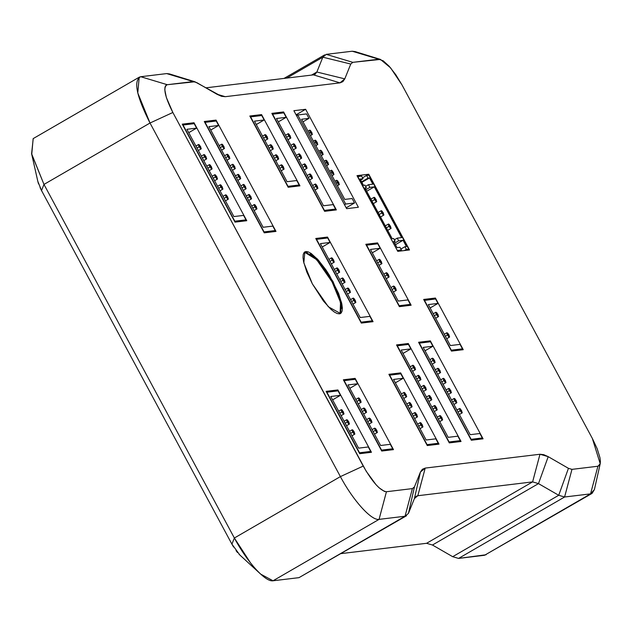 <?xml version="1.0" encoding="UTF-8"?>
<svg xmlns="http://www.w3.org/2000/svg" width="632" height="632" viewBox="0 0 632 632"><rect width="100%" height="100%" fill="white"/><g stroke="black" fill="none" stroke-linecap="round" stroke-linejoin="round"><path stroke-width="0.95" d="M340.087 313.725L340.522 302.38L332.116 281.951L332.961 281.453L341.525 302.515L340.53 313.519L328.371 306.789L312.398 283.934L323.458 301.045L330.923 309.301L334.249 311.971L337.132 313.512L339.463 313.867L341.146 313.03L342.117 311.023L342.347 307.926L341.817 303.858L338.602 293.477L329.485 275.402L325.757 269.619L318.078 259.776L311.11 253.424L308.226 251.884L305.896 251.52L304.213 252.365L303.242 254.372L303.012 257.461L303.542 261.53L306.757 271.91L312.398 283.934L303.834 262.88L304.829 251.868L316.988 258.599L332.961 281.453L332.116 281.951L316.624 259.61L304.427 252.152L307.373 252.373M352.743 432.059L350.594 433.299L352.743 432.059L352.206 429.768L354.212 431.877L354.75 434.168L352.34 431.198L352.277 429.744L353.146 430.329L354.868 433.994L353.802 433.607L352.743 432.059M347.324 421.994L345.175 423.235L347.324 421.994L346.786 419.703L348.793 421.821L349.33 424.104L346.921 421.133L346.857 419.68L347.726 420.264L349.449 423.93L348.382 423.543L347.324 421.994M341.904 411.93L339.755 413.17L341.904 411.93L341.367 409.639L343.373 411.756L343.911 414.039L341.501 411.069L341.438 409.615L342.307 410.208L344.029 413.865L342.963 413.478L341.904 411.93M226.232 197.105L224.083 198.345L226.232 197.105L225.695 194.822L227.702 196.931L228.239 199.214L225.829 196.244L225.766 194.79L226.635 195.383L228.357 199.041L227.797 199.112L226.232 197.105M220.813 187.04L218.664 188.281L220.813 187.04L220.276 184.757L222.282 186.867L222.82 189.15L220.41 186.179L220.347 184.726L221.216 185.318L222.938 188.976L222.377 189.047L220.813 187.04M215.393 176.976L213.245 178.216L215.393 176.976L214.856 174.693L216.863 176.802L217.4 179.085L214.991 176.115L214.927 174.661L215.796 175.254L217.519 178.911L216.958 178.982L215.393 176.976M209.974 166.911L207.825 168.151L209.974 166.911L209.437 164.628L211.444 166.737L211.981 169.02L209.571 166.05L209.508 164.596L210.385 165.189L212.099 168.847L211.538 168.918L209.974 166.911M204.555 156.847L202.414 158.087L204.555 156.847L204.018 154.564L206.024 156.673L206.561 158.956L204.152 155.986L204.089 154.532L204.965 155.124L206.68 158.782L206.119 158.853L204.555 156.847M199.135 146.782L196.994 148.03L199.135 146.782L198.598 144.499L200.605 146.608L201.142 148.891L198.732 145.921L198.669 144.467L199.546 145.06L201.26 148.718L200.7 148.789L199.135 146.782M375.297 430.384L373.157 431.624L375.297 430.384L374.76 428.093L376.767 430.202L377.304 432.493L374.895 429.523L374.642 428.267L375.708 428.654L377.423 432.32L376.364 431.933L375.297 430.384M369.878 420.32L367.737 421.56L369.878 420.32L369.341 418.029L371.347 420.138L371.885 422.429L369.475 419.458L369.222 418.202L370.289 418.589L372.003 422.255L370.945 421.868L369.878 420.32M364.459 410.255L362.318 411.495L364.459 410.255L363.921 407.964L365.928 410.073L366.465 412.364L364.056 409.394L363.811 408.138L364.869 408.525L366.584 412.19L365.525 411.803L364.459 410.255M359.039 400.19L356.898 401.431L359.039 400.19L358.502 397.899L360.509 400.009L361.054 402.3L358.636 399.329L358.581 397.876L359.45 398.46L361.164 402.126L360.106 401.739L359.039 400.19M222.345 146.45L220.252 147.659L222.345 146.45L221.808 144.167L223.815 146.276L224.352 148.56L221.943 145.597L221.879 144.136L222.748 144.728L224.471 148.386L223.902 148.457L222.345 146.45M254.862 206.838L252.768 208.047L254.862 206.838L254.317 204.555L256.331 206.664L256.868 208.947L254.459 205.977L254.396 204.523L255.265 205.116L256.979 208.773L255.921 208.386L254.862 206.838M249.443 196.773L247.349 197.982L249.443 196.773L248.897 194.49L250.912 196.599L251.449 198.883L249.04 195.912L248.976 194.459L249.845 195.051L251.56 198.709L250.999 198.78L249.443 196.773M233.184 166.579L231.091 167.788L233.184 166.579L232.647 164.296L234.654 166.406L235.191 168.689L232.781 165.718L232.718 164.265L233.587 164.857L235.309 168.515L234.741 168.586L233.184 166.579M227.765 156.515L225.671 157.724L227.765 156.515L227.228 154.232L229.234 156.341L229.772 158.624L227.362 155.654L227.299 154.2L228.168 154.793L229.89 158.45L229.321 158.521L227.765 156.515M244.023 186.709L241.93 187.917L244.023 186.709L243.478 184.425L245.493 186.535L246.03 188.818L243.62 185.847L243.557 184.394L244.426 184.986L246.14 188.644L245.579 188.715L244.023 186.709M238.604 176.644L236.51 177.853L238.604 176.644L238.067 174.361L240.073 176.47L240.61 178.753L238.201 175.783L238.138 174.329L239.007 174.922L240.721 178.58L240.16 178.651L238.604 176.644M420.825 424.894L418.684 426.134L420.825 424.894L420.288 422.603L422.294 424.72L422.84 427.003L420.422 424.033L420.367 422.579L421.236 423.171L422.95 426.829L421.892 426.442L420.825 424.894M415.414 414.829L413.265 416.069L415.414 414.829L414.868 412.546L416.875 414.655L417.42 416.938L415.011 413.968L414.947 412.514L415.817 413.107L417.531 416.764L416.472 416.377L415.414 414.829M409.994 404.764L407.845 406.005L409.994 404.764L409.449 402.481L411.456 404.591L412.001 406.874L409.591 403.903L409.528 402.45L410.397 403.042L412.111 406.7L411.053 406.313L409.994 404.764M404.575 394.7L402.426 395.94L404.575 394.7L404.03 392.417L406.044 394.526L406.581 396.809L404.172 393.839L404.109 392.385L404.978 392.978L406.692 396.635L406.131 396.706L404.575 394.7M332.148 260.115L329.967 261.379L332.148 260.115L331.61 257.832L333.617 259.942L334.154 262.225L331.745 259.262L331.682 257.801L332.55 258.393L334.273 262.051L333.712 262.122L332.148 260.115M353.746 300.382L351.629 301.606L353.746 300.382L353.209 298.099L355.216 300.208L355.753 302.491L353.343 299.529L353.28 298.067L354.157 298.66L355.871 302.317L355.31 302.388L353.746 300.382M337.528 270.188L335.379 271.428L337.528 270.188L336.99 267.905L338.997 270.014L339.534 272.297L337.125 269.327L337.061 267.873L337.938 268.466L339.653 272.123L338.594 271.736L337.528 270.188M348.351 290.317L346.218 291.55L348.351 290.317L347.805 288.034L349.82 290.143L350.357 292.426L347.948 289.456L347.884 288.002L348.753 288.595L350.468 292.253L349.907 292.324L348.351 290.317M342.947 280.252L340.798 281.493L342.947 280.252L342.41 277.962L344.416 280.079L344.954 282.362L342.544 279.391L342.481 277.938L343.35 278.53L345.072 282.188L344.013 281.801L342.947 280.252M281.998 167.053L279.85 168.294L281.998 167.053L281.453 164.762L283.46 166.872L284.005 169.163L281.596 166.192L281.343 164.936L282.401 165.323L284.116 168.989L283.057 168.602L281.998 167.053M276.579 156.989L274.43 158.229L276.579 156.989L276.034 154.698L278.048 156.807L278.586 159.098L276.176 156.128L275.923 154.872L276.982 155.259L278.696 158.924L277.638 158.537L276.579 156.989M271.16 146.924L269.011 148.165L271.16 146.924L270.615 144.633L272.629 146.743L273.166 149.034L270.757 146.063L270.504 144.807L271.562 145.194L273.277 148.86L272.218 148.473L271.16 146.924M265.74 136.86L263.591 138.1L265.74 136.86L265.203 134.569L267.21 136.678L267.747 138.969L265.337 135.999L265.085 134.742L266.143 135.13L267.857 138.795L266.799 138.408L265.74 136.86M440.512 417.871L438.363 419.119L440.512 417.871L439.967 415.587L441.981 417.697L442.519 419.98L440.109 417.017L440.046 415.556L440.915 416.148L442.629 419.806L442.068 419.877L440.512 417.871M435.093 407.806L432.944 409.054L435.093 407.806L434.555 405.523L436.562 407.632L437.099 409.915L434.69 406.953L434.626 405.491L435.495 406.084L437.21 409.741L436.649 409.812L435.093 407.806M429.673 397.741L427.524 398.99L429.673 397.741L429.136 395.458L431.143 397.567L431.68 399.851L429.27 396.888L429.207 395.427L430.076 396.019L431.798 399.677L431.229 399.748L429.673 397.741M424.254 387.677L422.105 388.925L424.254 387.677L423.717 385.394L425.723 387.503L426.26 389.786L423.851 386.824L423.788 385.362L424.657 385.955L426.379 389.612L425.81 389.683L424.254 387.677M418.834 377.612L416.686 378.86L418.834 377.612L418.297 375.329L420.304 377.438L420.841 379.729L418.431 376.759L418.368 375.297L419.237 375.89L420.959 379.548L420.391 379.619L418.834 377.612M413.415 367.555L411.266 368.796L413.415 367.555L412.878 365.264L414.884 367.374L415.422 369.665L413.012 366.694L412.949 365.233L413.818 365.825L415.54 369.483L414.474 369.104L413.415 367.555M315.826 186.306L313.677 187.546L315.826 186.306L315.281 184.015L317.288 186.124L317.833 188.415L315.423 185.445L315.36 183.991L316.229 184.576L317.943 188.241L316.885 187.854L315.826 186.306M310.407 176.241L308.258 177.481L310.407 176.241L309.862 173.95L311.876 176.067L312.413 178.35L310.004 175.38L309.941 173.926L310.81 174.511L312.524 178.177L311.465 177.79L310.407 176.241M304.987 166.177L302.839 167.417L304.987 166.177L304.442 163.886L306.457 166.003L306.994 168.286L304.585 165.315L304.521 163.862L305.39 164.454L307.105 168.112L306.046 167.725L304.987 166.177M299.568 156.112L297.419 157.352L299.568 156.112L299.023 153.829L301.037 155.938L301.575 158.221L299.165 155.251L299.102 153.797L299.971 154.39L301.685 158.047L300.627 157.66L299.568 156.112M294.149 146.047L292 147.288L294.149 146.047L293.611 143.764L295.618 145.874L296.155 148.157L293.746 145.186L293.683 143.733L294.552 144.325L296.266 147.983L295.705 148.054L294.149 146.047M288.729 135.983L286.58 137.223L288.729 135.983L288.192 133.7L290.199 135.809L290.736 138.092L288.326 135.122L288.263 133.668L289.132 134.261L290.854 137.918L290.286 137.989L288.729 135.983M433.038 360.445L430.898 361.686L433.038 360.445L432.501 358.154L434.508 360.264L435.045 362.555L432.636 359.584L432.383 358.328L433.441 358.715L435.164 362.381L434.097 361.994L433.038 360.445M449.32 390.655L447.172 391.903L449.32 390.655L448.791 388.396L450.774 390.481L451.311 392.741L448.925 389.81L448.862 388.364L449.723 388.949L451.422 392.567L450.371 392.188L449.32 390.655M438.466 370.526L436.333 371.766L438.466 370.526L437.929 368.243L439.935 370.352L440.472 372.635L438.063 369.673L437.81 368.417L438.877 368.804L440.591 372.461L440.03 372.532L438.466 370.526M443.901 380.59L441.752 381.839L443.901 380.59L443.372 378.331L445.355 380.417L445.892 382.676L443.506 379.745L443.443 378.299L444.304 378.884L446.002 382.502L444.952 382.123L443.901 380.59M460.143 410.784L458.002 412.024L460.143 410.784L459.606 408.501L461.613 410.61L462.15 412.894L459.741 409.923L459.677 408.469L460.554 409.062L462.269 412.72L461.708 412.791L460.143 410.784M454.724 400.72L452.583 401.96L454.724 400.72L454.187 398.437L456.193 400.546L456.731 402.829L454.321 399.866L454.258 398.405L455.135 398.997L456.849 402.655L456.288 402.726L454.724 400.72M394.202 288.303L392.053 289.543L394.202 288.303L393.665 286.012L395.672 288.121L396.209 290.412L393.799 287.442L393.546 286.185L394.605 286.572L396.327 290.238L395.269 289.851L394.202 288.303M379.816 261.577L377.667 262.825L379.816 261.577L379.279 259.294L381.286 261.403L381.823 263.694L379.413 260.724L379.35 259.262L380.219 259.855L381.941 263.512L381.373 263.584L379.816 261.577M387.005 274.944L384.864 276.184L387.005 274.944L386.468 272.653L388.475 274.762L389.02 277.053L386.602 274.083L386.357 272.827L387.416 273.214L389.13 276.871L388.072 276.492L387.005 274.944M337.251 182.537L336.058 183.225L337.251 182.537L336.714 180.246L338.72 182.356L339.258 184.647L336.848 181.676L336.603 180.42L337.662 180.807L339.376 184.473L338.317 184.086L337.251 182.537M331.855 172.512L330.67 173.208L331.855 172.512L331.318 170.229L333.325 172.339L333.87 174.622L331.452 171.659L331.397 170.198L332.266 170.79L333.98 174.448L333.42 174.519L331.855 172.512M326.468 162.495L325.275 163.19L326.468 162.495L325.922 160.212L327.929 162.321L328.474 164.604L326.065 161.634L326.001 160.18L326.87 160.773L328.585 164.431L328.024 164.502L326.468 162.495M321.072 152.478L319.879 153.165L321.072 152.478L320.527 150.187L322.533 152.296L323.078 154.587L320.669 151.617L320.416 150.361L321.475 150.748L323.189 154.413L322.13 154.026L321.072 152.478M315.676 142.453L314.483 143.148L315.676 142.453L315.131 140.17L317.146 142.279L317.683 144.57L315.273 141.6L315.21 140.138L316.079 140.731L317.793 144.388L317.232 144.459L315.676 142.453M310.28 132.436L309.088 133.131L310.28 132.436L309.743 130.153L311.75 132.262L312.287 134.545L309.877 131.575L309.814 130.121L310.683 130.713L312.398 134.371L311.837 134.442L310.28 132.436M447.496 334.992L445.347 336.232L447.496 334.992L446.958 332.701L448.965 334.81L449.502 337.101L447.093 334.13L446.84 332.874L447.898 333.262L449.621 336.927L448.554 336.54L447.496 334.992M436.467 314.507L434.318 315.747L436.467 314.507L435.922 312.216L437.937 314.325L438.474 316.616L436.064 313.646L435.811 312.39L436.87 312.777L438.584 316.442L437.526 316.055L436.467 314.507M374.602 199.609L371.979 201.126L374.602 199.609L374.065 197.326L376.072 199.435L376.609 201.719L374.199 198.748L374.136 197.295L375.005 197.887L376.727 201.545L376.159 201.616L374.602 199.609M388.988 226.327L386.365 227.852L388.988 226.327L388.451 224.044L390.458 226.153L390.995 228.436L388.585 225.474L388.522 224.012L389.391 224.605L391.113 228.263L390.544 228.334L388.988 226.327M381.791 212.968L379.168 214.493L381.791 212.968L381.254 210.685L383.261 212.794L383.798 215.078L381.388 212.115L381.333 210.653L382.202 211.246L383.916 214.904L383.355 214.975L381.791 212.968M428.306 304.585L438 303.415L430.131 307.966L438 303.415L435.598 298.96L424.435 300.303L451.295 350.183L462.458 348.832L460.057 344.385L450.363 345.554L428.306 304.585L450.363 345.554L460.057 344.385L462.458 348.832L460.388 350.033L462.458 348.832L451.058 350.318L424.198 300.445L435.598 298.96L438 303.415L428.306 304.585M221.287 96.222L194.917 81.773L167.275 84.704C162.78 86.932 164.636 96.198 172.852 112.488L363.234 466.076C372.501 482.24 380.235 490.795 386.436 491.736L412.396 488.599L414.45 486.893L412.396 488.599L386.436 491.736L384.438 491.427L379.113 487.817L375.993 484.657L366.212 471.267L172.852 112.488L166.342 97.462L164.802 89.799L164.999 87.145L165.837 85.431L167.275 84.704L193.242 81.575L196.765 82.61L216.997 94.279L221.492 96.285L225.221 96.688L340.008 82.855L342.868 81.647L344.788 78.866L350.76 64.045L352.806 62.339L378.766 59.211L383.237 60.838L389.209 66.289L395.79 74.726L401.968 84.87L592.358 438.458L597.193 448.76L599.95 457.663L600.4 461.147L600.202 463.793L599.373 465.515L597.927 466.234L571.968 469.363L568.444 468.328L548.213 456.667L543.71 454.661L539.981 454.25L425.202 468.091L422.342 469.292L420.422 472.072L414.45 486.893L408.438 513.397L414.41 498.577L416.298 496.223L417.823 495.725L532.61 481.892L538.488 483.614L558.72 495.283L452.686 556.689L458.556 558.412L564.589 497.005L590.557 493.876L594.404 489.579L592.081 493.379L484.523 555.283L592.081 493.379M322.834 57.196L350.76 64.045L322.834 57.196L316.861 72.016L322.834 57.196L286.778 78.084L322.834 57.196L326.246 54.352L352.214 51.224L326.246 54.352L352.806 62.339L350.76 64.045L344.788 78.866L316.861 72.016L311.552 75.09L316.861 72.016L314.973 74.371L313.448 74.868L205.827 87.84L313.448 74.868L340.008 82.855L344.788 78.866L316.861 72.016L313.448 74.868L340.008 82.855L225.221 96.688L216.784 94.152L225.221 96.688L221.303 96.222M166.682 73.589L193.242 81.575L166.682 73.589L140.723 76.717L166.682 73.589L169.479 73.92L194.917 81.773M408.438 513.397L414.45 486.893L420.422 472.072L414.41 498.577L408.438 513.397L405.025 516.241L412.396 488.599L405.025 516.241L379.066 519.37L386.436 491.736L379.066 519.37L405.025 516.241L298.991 577.648L273.032 580.776L379.066 519.37C371.545 520.934 353.012 500.426 340.395 476.607L363.234 466.076L340.395 476.607L234.361 538.014C246.97 561.84 265.511 582.341 273.032 580.776L379.066 519.37C371.545 520.934 353.012 500.426 340.395 476.607L150.013 123.019L137.776 92.944L139.198 77.215L140.723 76.717L167.275 84.704L140.723 76.717C133.218 80.43 136.315 95.867 150.013 123.019L340.395 476.607L234.361 538.014L43.979 184.425L150.013 123.019L172.852 112.488L150.013 123.019L43.979 184.425L41.53 190.556L40.085 187.657M33.156 138.621L31.742 154.35L43.979 184.425L41.53 190.556L231.92 544.144L41.53 190.556L37.817 181.345L31.6 153.726L43.979 184.425L234.361 538.014L250.651 563.088M405.025 516.241L298.991 577.648L406.55 515.744M486.103 554.754L458.556 558.412L452.686 556.689L432.454 545.021L452.686 556.689L558.72 495.283L568.444 468.328L558.72 495.283L564.589 497.005L571.968 469.363L564.589 497.005L590.557 493.876L597.927 466.234L590.557 493.876L484.523 555.283L458.556 558.412L564.589 497.005L558.72 495.283L538.488 483.614L548.213 456.667L539.981 454.25L532.61 481.892L417.823 495.725L415.113 497.297L417.823 495.725L425.202 468.091L539.981 454.25L532.61 481.892L426.576 543.299L341.201 553.592L426.576 543.299L532.61 481.892L538.488 483.614L432.454 545.021L426.576 543.299L432.454 545.021L538.488 483.614L548.213 456.667L568.444 468.328L571.968 469.363L597.927 466.234L600.218 463.738L592.358 438.458L401.968 84.87L390.608 67.877L380.448 59.408L352.806 62.339L326.246 54.352M471.322 440.243L483.069 438.821L430.321 340.853L418.574 342.268L471.322 440.243L418.574 342.268L430.321 340.853L428.251 342.054L430.321 340.853L483.069 438.821L471.322 440.243M399.385 306.646L411.14 305.224L377.565 242.886L365.817 244.3L399.385 306.646L365.817 244.3L377.565 242.886L375.503 244.078L377.565 242.886L411.14 305.224L399.385 306.646M346.636 208.671L358.384 207.257L305.635 109.289L293.88 110.703L346.636 208.671L293.88 110.703L305.635 109.289L296.092 114.811L305.635 109.289L358.384 207.257L346.636 208.671M451.477 351.108L463.232 349.693L435.416 298.035L423.669 299.45L451.477 351.108L423.669 299.45L435.416 298.035L433.347 299.228L435.416 298.035L463.232 349.693L451.477 351.108M288.184 187.262L299.939 185.847L261.569 114.597L249.822 116.011L288.184 187.262L249.822 116.011L261.569 114.597L259.507 115.798L261.569 114.597L299.939 185.847L288.184 187.262M449.289 442.898L461.044 441.484L408.288 343.508L396.541 344.922L449.289 442.898L396.541 344.922L408.288 343.508L406.218 344.709L408.288 343.508L461.044 441.484L449.289 442.898M361.322 323.086L373.07 321.672L327.51 237.063L315.763 238.477L361.322 323.086L315.763 238.477L327.51 237.063L325.44 238.256L327.51 237.063L373.07 321.672L361.322 323.086M324.603 211.325L336.35 209.911L283.602 111.943L271.855 113.357L324.603 211.325L271.855 113.357L283.602 111.943L281.532 113.136L283.602 111.943L336.35 209.911L324.603 211.325M337.883 389.936L326.128 391.35L359.703 453.697L371.45 452.283L337.883 389.936L335.813 391.137L337.883 389.936L371.45 452.283L359.703 453.697L326.128 391.35L337.883 389.936M427.264 445.552L439.011 444.138L400.649 372.888L388.893 374.302L427.264 445.552L388.893 374.302L400.649 372.888L398.579 374.081L400.649 372.888L439.011 444.138L427.264 445.552M235.017 222.132L246.764 220.71L194.008 122.742L182.261 124.156L235.017 222.132L182.261 124.156L194.008 122.742L191.946 123.943L194.008 122.742L246.764 220.71L235.017 222.132M264.239 232.837L275.987 231.415L216.041 120.088L204.294 121.502L264.239 232.837L204.294 121.502L216.041 120.088L213.972 121.281L216.041 120.088L275.987 231.415L264.239 232.837M355.113 378.37L343.366 379.793L381.728 451.043L393.483 449.628L355.113 378.37L353.051 379.571L355.113 378.37L393.483 449.628L381.728 451.043L343.366 379.793L355.113 378.37M397.773 251.354L409.52 249.94L368.756 174.235L357.009 175.649L397.773 251.354L357.009 175.649L368.756 174.235L366.686 175.427L368.756 174.235L409.52 249.94L397.773 251.354M239.899 555.054L239.015 554.201M237.569 552.597L236.036 550.654M233.579 547.02L231.92 544.144L234.361 538.014L231.92 544.144L239.812 554.975L260.676 574.117L273.032 580.776L298.991 577.648M38.56 183.904L37.944 181.858M352.214 51.224L378.766 59.211L352.214 51.224L355.129 51.595M420.422 472.072L414.41 498.577L417.823 495.725L425.202 468.091L420.422 472.072M33.219 138.59L31.6 153.726M372.856 184.173L368.448 184.702L365.588 186.361L368.448 184.702L369.886 187.372L374.294 186.843L401.628 237.608L374.294 186.843L366.663 191.259L374.294 186.843L369.886 187.372L365.833 189.719L369.886 187.372L368.448 184.702L372.856 184.173L369.499 177.94L372.856 184.173M361.867 182.356L369.499 177.94L361.867 182.356M368.029 178.113L369.499 177.94L368.029 178.113L361.591 181.842L368.029 178.113L366.592 175.443L368.029 178.113M362.539 177.79L366.592 175.443L368.938 175.159L408.746 249.079L406.676 250.28L408.746 249.079L406.392 249.363L404.33 250.564L406.392 249.363L404.954 246.693L400.901 249.04L404.954 246.693L406.423 246.52L403.066 240.278L395.435 244.703L403.066 240.278L398.666 240.816L394.605 243.162L398.666 240.816L397.22 238.138L394.36 239.797L397.22 238.138L401.628 237.608L397.22 238.138L398.666 240.816L403.066 240.278L406.423 246.52L404.954 246.693L406.392 249.363L408.746 249.079L368.938 175.159L366.592 175.443L362.539 177.79M357.538 176.644L361.599 176.044L363.037 178.714L360.651 180.096L363.037 178.714L361.599 176.044L357.783 176.502L397.346 250.564L357.538 176.644M399.337 251.165L401.399 249.964L397.583 250.43L401.399 249.964L399.337 251.165M393.673 241.416L397.022 247.649L399.961 247.294L401.399 249.964L399.961 247.294L397.022 247.649L393.673 241.416L395.134 241.242L393.949 241.93L395.134 241.242L393.673 241.416M393.697 238.564L395.134 241.242L393.697 238.564L392.227 238.746L364.893 187.981L366.363 187.799L365.17 188.486L366.363 187.799L364.925 185.129L363.455 185.302L360.098 179.069L363.037 178.714L360.098 179.069L363.455 185.302L364.925 185.129L366.363 187.799L364.893 187.981L392.227 238.746L393.697 238.564M344.511 204.736L345.704 204.041L354.52 202.983L346.17 207.81L354.52 202.983L352.119 198.527L344.78 199.412L301.614 119.251L308.961 118.366L306.56 113.918L297.751 114.977L296.558 115.672L297.751 114.977L345.704 204.041L344.511 204.736M302.997 121.818L308.961 118.366L302.997 121.818M306.56 113.918L308.961 118.366L301.614 119.251L344.78 199.412L352.119 198.527L354.52 202.983L345.704 204.041L297.751 114.977L306.56 113.918M398.966 305.856L410.366 304.371L408.296 305.572L410.366 304.371L407.964 299.916L398.271 301.085L370.455 249.427L380.148 248.265L377.754 243.81L366.592 245.153L398.966 305.856M372.28 252.816L380.148 248.265L372.28 252.816M399.203 305.714L366.592 245.153L377.754 243.81L380.148 248.265L370.455 249.427L398.271 301.085L407.964 299.916L410.366 304.371L399.203 305.714M470.895 439.453L482.295 437.968L480.233 439.169L482.295 437.968L479.901 433.513L470.208 434.682L423.211 347.403L432.904 346.233L430.503 341.778L419.34 343.129L470.895 439.453M425.036 350.792L432.904 346.233L425.036 350.792M471.132 439.319L419.34 343.129L430.503 341.778L432.904 346.233L423.211 347.403L470.208 434.682L479.901 433.513L482.295 437.968L471.132 439.319M324.184 210.543L335.584 209.058L333.514 210.258L335.584 209.058L333.183 204.602L323.489 205.771L276.492 118.492L286.185 117.323L283.792 112.867L272.629 114.21L324.184 210.543M278.317 121.881L286.185 117.323L278.317 121.881M324.421 210.401L272.629 114.21L283.792 112.867L286.185 117.323L276.492 118.492L323.489 205.771L333.183 204.602L335.584 209.058L324.421 210.401M448.87 442.108L460.27 440.623L458.2 441.823L460.27 440.623L457.868 436.175L448.175 437.344L401.178 350.057L410.871 348.888L408.477 344.432L397.315 345.783L448.87 442.108M403.003 353.446L410.871 348.888L403.003 353.446M408.477 344.432L410.871 348.888L401.178 350.057L448.175 437.344L457.868 436.175L460.27 440.623L449.107 441.973L397.315 345.783L408.477 344.432M287.765 186.48L299.165 184.994L297.095 186.195L299.165 184.994L296.764 180.539L287.07 181.708L254.459 121.147L264.152 119.977L261.759 115.522L250.596 116.865L287.765 186.48M256.284 124.536L264.152 119.977L256.284 124.536M261.759 115.522L264.152 119.977L254.459 121.147L287.07 181.708L296.764 180.539L299.165 184.994L288.002 186.337L250.596 116.865L261.759 115.522M360.896 322.304L372.295 320.819L370.226 322.012L372.295 320.819L369.902 316.363L360.208 317.533L320.4 243.612L330.094 242.443L327.7 237.988L316.537 239.331L360.896 322.304M322.225 246.993L330.094 242.443L322.225 246.993M361.133 322.162L316.537 239.331L327.7 237.988L330.094 242.443L320.4 243.612L360.208 317.533L369.902 316.363L372.295 320.819L361.133 322.162M426.837 444.762L438.237 443.285L436.167 444.478L438.237 443.285L435.843 438.829L426.15 439.998L393.538 379.429L403.232 378.268L400.83 373.812L389.668 375.155L426.837 444.762M395.363 382.818L403.232 378.268L395.363 382.818M400.83 373.812L403.232 378.268L393.538 379.429L426.15 439.998L435.843 438.829L438.237 443.285L427.074 444.628L389.668 375.155L400.83 373.812M263.813 232.047L275.212 230.562L273.142 231.762L275.212 230.562L272.819 226.106L263.125 227.275L208.931 126.637L218.625 125.468L216.231 121.012L205.068 122.355L263.813 232.047M210.756 130.018L218.625 125.468L210.756 130.018M216.231 121.012L218.625 125.468L208.931 126.637L263.125 227.275L272.819 226.106L275.212 230.562L264.05 231.905L205.068 122.355L216.231 121.012M381.309 450.253L392.709 448.767L390.639 449.968L392.709 448.767L390.307 444.32L380.614 445.489L348.003 384.92L357.696 383.75L355.303 379.303L344.14 380.646L381.309 450.253M349.828 388.309L357.696 383.75L349.828 388.309M381.546 450.118L344.14 380.646L355.303 379.303L357.696 383.75L348.003 384.92L380.614 445.489L390.307 444.32L392.709 448.767L381.546 450.118M234.59 221.342L245.99 219.857L243.92 221.058L245.99 219.857L243.597 215.401L233.903 216.571L186.906 129.291L196.599 128.122L194.198 123.667L183.035 125.01L234.59 221.342M188.723 132.68L196.599 128.122L188.723 132.68M194.198 123.667L196.599 128.122L186.906 129.291L233.903 216.571L243.597 215.401L245.99 219.857L234.828 221.2L183.035 125.01L194.198 123.667M359.276 452.907L370.676 451.43L368.606 452.623L370.676 451.43L368.282 446.974L358.589 448.143L330.773 396.485L340.466 395.316L338.065 390.86L326.902 392.211L359.276 452.907M332.598 399.874L340.466 395.316L332.598 399.874M338.065 390.86L340.466 395.316L330.773 396.485L358.589 448.143L368.282 446.974L370.676 451.43L359.513 452.773L326.902 392.211L338.065 390.86M341.501 308.416L339.708 299.473L337.757 293.967L332.116 281.951L321.056 264.84L313.591 256.576L310.257 253.914M351.937 435.796L354.742 434.176M346.518 425.731L349.322 424.112M341.106 415.666L343.903 414.047M225.434 200.85L228.231 199.222M220.015 190.785L222.812 189.158M214.596 180.72L217.392 179.093M209.176 170.656L211.973 169.028M203.757 160.591L206.553 158.964M198.337 150.527L201.134 148.899M374.5 434.121L377.304 432.501M369.08 424.056L371.885 422.437M363.661 413.992L366.465 412.372M358.241 403.927L361.046 402.308M221.603 150.163L224.344 148.567M254.111 210.543L256.861 208.955M248.692 200.478L251.441 198.89M232.442 170.292L235.183 168.697M227.022 160.228L229.764 158.632M243.273 190.414L246.022 188.826M237.861 180.349L240.602 178.761M420.027 428.63L422.832 427.011M414.608 418.574L417.412 416.946M409.188 408.509L411.993 406.882M403.769 398.444L406.574 396.817M331.318 263.876L334.146 262.24M352.98 304.111L355.745 302.507M336.73 273.925L339.526 272.305M347.56 294.054L350.349 292.434M342.149 283.989L344.946 282.37M281.193 170.79L283.997 169.171M275.773 160.726L278.578 159.106M270.354 150.661L273.158 149.041M264.934 140.596L267.739 138.977M439.706 421.615L442.511 419.988M434.287 411.551L437.091 409.931M428.867 401.486L431.672 399.866M423.448 391.421L426.252 389.802M418.029 381.357L420.833 379.737M412.617 371.292L415.414 369.673M315.02 190.042L317.825 188.423M309.601 179.978L312.406 178.358M304.182 169.913L306.986 168.294M298.762 159.857L301.567 158.229M293.343 149.792L296.147 148.165M287.923 139.727L290.728 138.1M432.241 364.182L435.037 362.563M448.499 394.368L451.303 392.748M437.676 374.262L440.472 372.643M443.079 384.303L445.884 382.684M459.353 414.521L462.142 412.901M453.934 404.456L456.723 402.837M393.404 292.039L396.201 290.42M379.01 265.322L381.815 263.702M386.207 278.68L389.012 277.061M337.409 185.721L339.258 184.655M332.013 175.704L333.862 174.637M326.618 165.687L328.466 164.612M321.222 155.662L323.07 154.595M315.826 145.644L317.675 144.578M310.43 135.627L312.279 134.553M446.69 338.728L449.494 337.109M435.661 318.244L438.466 316.624M373.322 203.63L376.601 201.727M387.708 230.348L390.987 228.452M380.519 216.989L383.798 215.085M324.722 54.85L284.037 78.407M139.198 77.215L33.164 138.621M355.01 51.555L380.448 59.408M594.372 489.713L600.218 463.738M378.102 212.502L381.246 210.685M385.299 225.861L388.435 224.044M370.905 199.143L374.049 197.326M433.252 313.764L435.914 312.224M444.28 334.249L446.942 332.709M308.021 131.14L309.727 130.153M313.409 141.165L315.123 140.17M318.805 151.182L320.519 150.195M324.2 161.2L325.915 160.212M329.596 171.225L331.31 170.229M334.992 181.242L336.706 180.254M383.798 274.201L386.46 272.653M376.601 260.842L379.263 259.294M390.987 287.56L393.649 286.012M451.517 399.977L454.171 398.437M456.936 410.042L459.59 408.501M440.694 379.879L443.364 378.331M435.258 369.783L437.921 368.243M446.113 389.944L448.783 388.396M429.831 359.695L432.486 358.162M285.514 135.24L288.176 133.7M290.933 145.305L293.596 143.764M296.353 155.369L299.015 153.829M301.772 165.434L304.434 163.893M307.192 175.499L309.854 173.958M312.611 185.563L315.273 184.023M410.2 366.813L412.862 365.264M415.619 376.877L418.281 375.329M421.038 386.942L423.701 385.394M426.458 396.999L429.12 395.458M431.877 407.063L434.539 405.523M437.297 417.128L439.959 415.587M262.525 136.117L265.187 134.577M267.944 146.182L270.607 144.641M273.364 156.246L276.026 154.706M278.783 166.311L281.445 164.762M339.732 279.51L342.394 277.969M345.151 289.567L347.798 288.034M334.312 269.445L336.975 267.905M350.562 299.623L353.193 298.099M328.901 259.397L331.595 257.832M401.36 393.957L404.022 392.417M406.779 404.022L409.441 402.481M412.198 414.086L414.861 412.546M417.618 424.151L420.28 422.611M235.444 175.87L238.051 174.361M240.863 185.934L243.47 184.425M224.605 155.741L227.212 154.232M230.024 165.805L232.631 164.296M246.282 195.999L248.89 194.49M251.702 206.064L254.309 204.555M219.185 145.676L221.793 144.167M355.824 399.448L358.494 397.907M361.243 409.512L363.913 407.972M366.663 419.577L369.333 418.036M372.082 429.642L374.752 428.101M195.92 146.039L198.582 144.499M201.339 156.104L204.002 154.564M206.759 166.169L209.421 164.628M212.178 176.233L214.84 174.693M217.598 186.298L220.26 184.757M223.017 196.362L225.679 194.822M338.689 411.187L341.351 409.647M344.108 421.252L346.771 419.711M349.528 431.316L352.19 429.776"/></g></svg>
